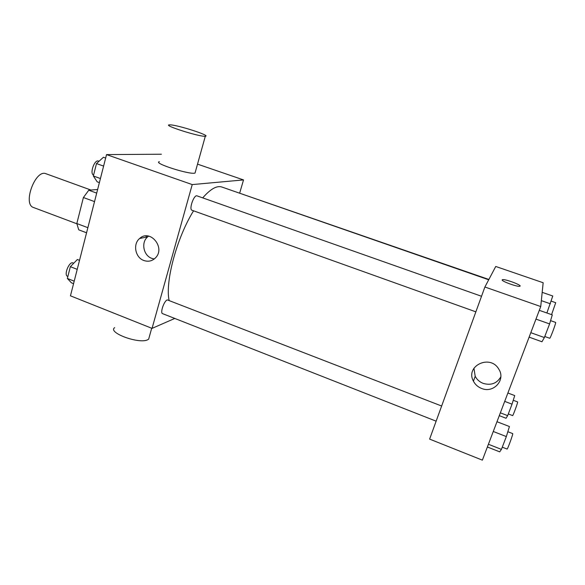 <?xml version="1.0" encoding="UTF-8"?>
<svg xmlns="http://www.w3.org/2000/svg" width="585" height="585" viewBox="0 0 585 585"><rect width="100%" height="100%" fill="white"/><g stroke="black" fill="none" stroke-linecap="round" stroke-linejoin="round"><path stroke-width="0.88" d="M90.938 190.045L46.039 173.752C35.429 168.802 22.288 204.399 33.572 207.529L76.847 223.77M87.867 227.689L76.825 223.543L83.392 197.525L88.766 190.22L97.629 189.489M76.825 223.543L78.734 229.832L86.565 232.786M94.529 201.606L83.392 197.525M96.701 193.101L88.766 190.22M174.783 318.445L152.056 328.382L70.456 295.827L106.543 154.594L161.394 154.221M146.309 235.901L145.965 237.174M152.056 328.382L192.224 184.582L243.521 179.924L197.525 164.136M243.521 179.924L239.733 192.896M488.709 279.776L221.832 187.017C216.83 185.372 210.461 188.992 202.724 197.876M193.562 210.819C176.889 237.525 165.094 281.443 169.058 300.215M481.528 296.273L197.035 195.873C193.979 194.374 188.692 209.496 191.997 210.256L475.868 311.842M488.877 279.469L234.095 191.28M436.132 421.171L162.608 313.655C159.895 313.033 164.071 300.785 167.31 299.886L441.638 406.019M192.224 184.582L106.543 154.594M143.866 260.5C135.267 257.649 132.641 244.062 139.639 238.49C150.052 228.567 165.847 247.762 155.5 257.846C152.18 261.1 148.297 261.985 143.866 260.5M195.339 171.975L195.024 173.08C189.869 174.988 152.29 162.952 159.383 161.679M114.667 327.651C107.194 332.602 139.281 344.404 147.72 339.739L148.648 339.176L149.351 336.667M170.432 124.868C178.732 125.227 211.521 135.888 205.313 136.232C200.384 137.175 162.396 125.175 169.299 124.868L170.432 124.868M154.235 259.001L151.851 258.394C143.398 255.601 140.831 242.27 147.727 236.801L148.634 236.099M540.737 306.547L482.376 460.154L429.617 439.108L484.892 287.008L495.744 266.467L543.158 282.745L540.737 306.547L484.892 287.008M481.587 388.447C477.916 386.992 475.195 384.564 473.426 381.164C464.958 366.013 490.201 353.837 498.8 369.172C505.988 379.855 493.528 393.625 481.587 388.447M502.171 279.849L502.53 279.645C505.374 278.855 523.363 285.772 519.699 286.27C517.206 287.001 501.053 281.071 502.171 279.849L502.53 279.652C504.979 278.921 520.994 284.763 520.065 286.065M500.826 376.857C496.892 383.46 491.012 385.639 483.188 383.387C479.59 381.968 476.921 379.599 475.195 376.272L473.938 368.221M487.378 446.991L499.707 451.854L501.418 449.39L506.339 436.571L509.425 426.531L496.979 421.719M501.418 449.39L488.409 444.264M506.339 436.571L493.272 431.481M507.831 431.708L512.687 433.595C513.433 433.419 507.517 449.682 507.063 449.053L502.266 447.167M529.118 337.143L541.966 341.764L544.372 337.545L549.6 323.929L552.284 314.884L539.304 310.328M544.372 337.545L530.807 332.682M549.6 323.929L535.97 319.11M550.573 320.639L555.611 322.415C556.408 322.233 550.192 338.912 549.71 338.269L544.774 336.499M499.283 415.657L506.054 418.26L507.656 415.635L512.036 404.169L514.72 395.577L507.89 393.003M507.656 415.635L500.358 412.834M512.036 404.169L504.709 401.383M513.257 400.272L517.615 401.924C518.222 401.741 512.95 416.132 512.606 415.599L508.299 413.953M546.887 312.99L552.766 296.003L542.178 292.346M550.405 303.798L541.337 300.646M551.216 301.129L555.721 302.694L551.582 314.635M73.556 283.674L71.421 282.826L67.363 278.467L70.354 266.687L77.359 259.528L79.516 260.362M74.2 281.158L67.363 278.467M77.22 269.356L70.354 266.687M73.739 263.221L72.971 262.921C69.286 261.086 63.546 275.118 67.516 276.281L67.882 276.42M99.384 182.615L97.168 181.818L93.351 175.99L96.496 163.573L103.428 157.263L105.658 158.052M100.43 178.527L93.351 175.99M103.603 166.089L96.496 163.573M99.019 161.277L98.412 161.065C94.456 159.266 89.41 173.906 93.593 175.039M151.705 328.243L148.648 339.176M195.024 173.08L205.313 136.232M147.727 236.801L139.639 238.49M475.195 376.272L473.426 381.164"/></g></svg>
